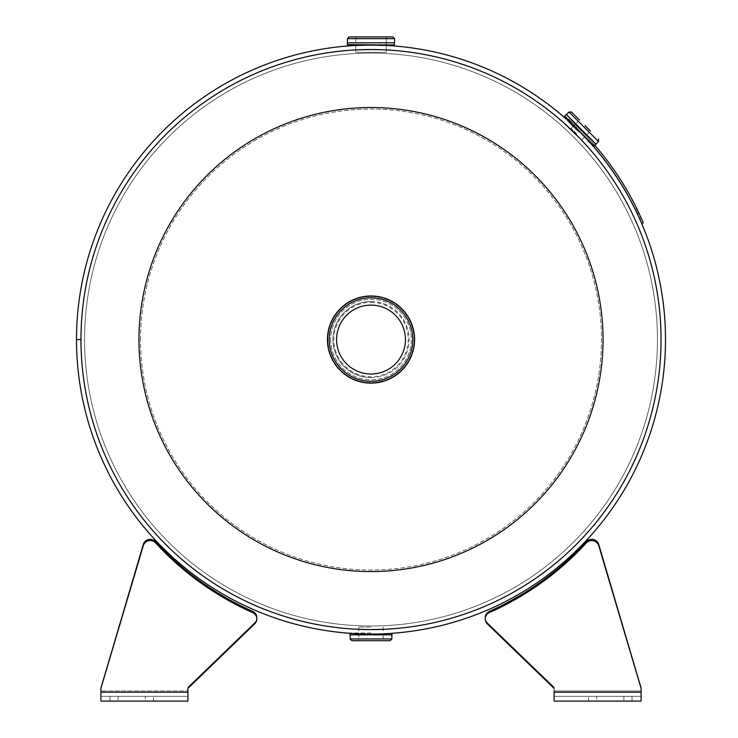 <?xml version="1.0" encoding="UTF-8"?>
<svg xmlns="http://www.w3.org/2000/svg" width="738" height="738" viewBox="0 0 738 738"><rect width="100%" height="100%" fill="white"/><g stroke="black" fill="none" stroke-linecap="round" stroke-linejoin="round"><path stroke-width="0.55" stroke-dasharray="3.69 2.77" d="M80.968 339.572A290.034 290.034 0 0 0 516.037 590.732A290.034 290.034 0 0 0 516.019 88.376A290.034 290.034 0 0 0 80.968 339.554A290.034 290.034 0 0 0 516.037 590.732A290.034 290.034 0 0 0 516.019 88.376A290.034 290.034 0 0 0 80.968 339.554L76.503 339.554A294.508 294.508 0 0 0 518.27 594.597A294.508 294.508 0 0 0 518.251 84.501A294.508 294.508 0 0 0 76.503 339.554L80.968 339.572M572.568 131.004L573.343 131.751M576.074 134.445L579.524 137.96M587.374 146.41L586.018 144.897M585.197 143.993L584.699 143.449M581.682 140.202L580.99 139.482M369.71 49.52L386.232 49.916L355.781 49.916M389.563 50.11L390.633 50.184M352.524 50.11L351.38 50.184M386.232 49.916L371.011 49.52A290.034 290.034 0 0 1 661.045 339.554A290.034 290.034 0 0 1 371.011 629.588L367.709 629.569M358.76 629.33L383.188 629.339M366.629 629.56L364.387 629.514M355.015 629.154L355.661 629.182M591.304 144.104C592.374 144.362 566.212 118.2 566.461 119.261M575.705 127.822L576.479 128.569M564.69 116.752L593.813 145.866M581.959 134.058L582.716 134.833M386.232 52.297L386.232 36.9L355.781 36.9L386.232 36.9L355.781 36.9L386.232 36.9L371.011 36.9L386.232 36.9L371.011 36.9L386.232 36.9L386.232 52.297L371.011 52.297L386.232 52.297L386.232 45.442L371.011 45.046L355.781 45.442L386.232 45.442L355.781 45.442L386.232 45.442L355.781 45.442L355.781 52.297L386.232 52.297L355.781 52.297L386.232 52.297L355.781 52.297L355.781 36.9L392.837 36.9L349.185 36.9M353.013 45.599L352.247 45.645M140.534 339.554A230.468 230.468 0 0 1 371.011 109.086A230.468 230.468 0 0 1 601.479 339.554A230.468 230.468 0 0 1 371.011 570.022A230.468 230.468 0 0 1 140.534 339.554A230.468 230.468 0 0 0 371.011 570.022A230.468 230.468 0 0 0 601.479 339.554A230.468 230.468 0 0 0 371.011 109.086A230.468 230.468 0 0 0 140.534 339.554M327.432 339.554A43.579 43.579 0 0 1 371.011 295.975A43.579 43.579 0 0 1 414.59 339.554A43.579 43.579 0 0 1 371.011 383.133A43.579 43.579 0 0 1 327.432 339.554M371.011 625.999A286.445 286.445 0 0 1 84.566 339.554A286.445 286.445 0 0 1 371.011 53.118A286.445 286.445 0 0 1 657.447 339.554A286.445 286.445 0 0 1 371.011 625.999A286.445 286.445 0 0 1 84.566 339.554A286.445 286.445 0 0 1 371.011 53.118A286.445 286.445 0 0 1 657.447 339.554A286.445 286.445 0 0 1 371.011 625.999A286.445 286.445 0 0 0 657.447 339.554A286.445 286.445 0 0 0 371.011 53.118A286.445 286.445 0 0 0 84.566 339.554A286.445 286.445 0 0 0 371.011 625.999A286.445 286.445 0 0 0 657.447 339.554A286.445 286.445 0 0 0 371.011 53.118A286.445 286.445 0 0 0 84.566 339.554A286.445 286.445 0 0 0 371.011 625.999M371.011 629.588A290.034 290.034 0 0 1 80.968 339.554A290.034 290.034 0 0 1 371.011 49.52A290.034 290.034 0 0 0 80.968 339.554A290.034 290.034 0 0 0 371.011 629.588A290.034 290.034 0 0 0 661.045 339.554A290.034 290.034 0 0 0 371.011 49.52A290.034 290.034 0 0 0 80.968 339.554A290.034 290.034 0 0 0 371.011 629.588A290.034 290.034 0 0 0 661.045 339.554A290.034 290.034 0 0 0 371.011 49.52A290.034 290.034 0 0 1 661.045 339.554A290.034 290.034 0 0 1 371.011 629.588M330.689 339.554A40.313 40.313 0 0 0 371.011 379.867A40.313 40.313 0 0 0 411.324 339.554A40.313 40.313 0 0 0 371.011 299.241A40.313 40.313 0 0 0 330.689 339.554A40.313 40.313 0 0 1 371.011 299.241A40.313 40.313 0 0 1 411.324 339.554A40.313 40.313 0 0 1 371.011 379.867A40.313 40.313 0 0 1 330.689 339.554M603.038 339.554A232.027 232.027 0 0 0 371.011 107.527A232.027 232.027 0 0 0 138.975 339.554A232.027 232.027 0 0 0 371.011 571.581A232.027 232.027 0 0 0 603.038 339.554M371.011 305.108A34.446 34.446 0 0 0 336.565 339.554A34.446 34.446 0 0 0 371.011 374A34.446 34.446 0 0 0 405.448 339.554A34.446 34.446 0 0 0 371.011 305.108A34.446 34.446 0 0 1 405.448 339.554A34.446 34.446 0 0 1 371.011 374A34.446 34.446 0 0 1 336.565 339.554A34.446 34.446 0 0 1 371.011 305.108A34.446 34.446 0 0 1 405.448 339.554A34.446 34.446 0 0 1 371.011 374A34.446 34.446 0 0 1 336.565 339.554A34.446 34.446 0 0 1 371.011 305.108M371.011 296.049A43.505 43.505 0 0 1 414.516 339.554A43.505 43.505 0 0 1 371.011 383.059A43.505 43.505 0 0 1 327.506 339.554A43.505 43.505 0 0 1 371.011 296.049A43.505 43.505 0 0 1 414.516 339.554A43.505 43.505 0 0 1 371.011 383.059A43.505 43.505 0 0 1 327.506 339.554A43.505 43.505 0 0 1 371.011 296.049A43.505 43.505 0 0 1 414.516 339.554A43.505 43.505 0 0 1 371.011 383.059A43.505 43.505 0 0 1 327.506 339.554A43.505 43.505 0 0 1 371.011 296.049A43.505 43.505 0 0 0 327.506 339.554A43.505 43.505 0 0 0 371.011 383.059A43.505 43.505 0 0 0 414.516 339.554A43.505 43.505 0 0 0 371.011 296.049A43.505 43.505 0 0 0 327.506 339.554A43.505 43.505 0 0 0 371.011 383.059A43.505 43.505 0 0 0 414.516 339.554A43.505 43.505 0 0 0 371.011 296.049A43.505 43.505 0 0 0 327.506 339.554A43.505 43.505 0 0 0 371.011 383.059A43.505 43.505 0 0 0 414.516 339.554A43.505 43.505 0 0 0 371.011 296.049A43.505 43.505 0 0 0 327.506 339.554A43.505 43.505 0 0 0 371.011 383.059A43.505 43.505 0 0 0 414.516 339.554A43.505 43.505 0 0 0 371.011 296.049A43.505 43.505 0 0 1 414.516 339.554A43.505 43.505 0 0 1 371.011 383.059A43.505 43.505 0 0 0 414.516 339.554A43.505 43.505 0 0 0 371.011 296.049A43.505 43.505 0 0 0 327.506 339.554A43.505 43.505 0 0 0 371.011 383.059M371.011 296.482A43.072 43.072 0 0 1 414.083 339.554A43.072 43.072 0 0 1 371.011 382.625A43.072 43.072 0 0 1 327.94 339.554A43.072 43.072 0 0 1 371.011 296.482A43.072 43.072 0 0 0 327.94 339.554A43.072 43.072 0 0 0 371.011 382.625A43.072 43.072 0 0 0 414.083 339.554A43.072 43.072 0 0 0 371.011 296.482M371.011 301.482A38.072 38.072 0 0 1 409.073 339.554A38.072 38.072 0 0 1 371.011 377.625A38.072 38.072 0 0 1 332.939 339.554A38.072 38.072 0 0 1 371.011 301.482A38.072 38.072 0 0 1 409.073 339.554A38.072 38.072 0 0 1 371.011 377.625A38.072 38.072 0 0 1 332.939 339.554A38.072 38.072 0 0 1 371.011 301.482A38.072 38.072 0 0 0 332.939 339.554A38.072 38.072 0 0 0 371.011 377.625M371.011 302.359A37.195 37.195 0 0 1 408.206 339.554A37.195 37.195 0 0 1 371.011 376.749A37.195 37.195 0 0 1 333.807 339.554A37.195 37.195 0 0 1 371.011 302.359M394.572 38.644L347.441 38.644L371.011 38.644L347.441 38.644L347.441 42.786L394.646 42.813L347.367 42.813L394.646 42.813L347.367 42.813L394.572 42.786L394.572 38.644L347.441 38.644L394.572 38.644L394.572 42.786M347.367 42.813L347.367 44.612L394.646 44.612L394.646 42.813L347.367 42.813L347.367 44.612L371.011 44.612L347.801 45.046L394.212 45.046M371.011 36.9L355.781 36.9L386.232 36.9L386.232 45.046M390.125 640.704L351.897 640.704M371.011 627.097L358.825 627.097L371.011 627.097M391.86 634.837L350.153 634.837M371.011 640.704L358.825 640.704L371.011 640.704M371.011 632.983L349.978 632.983L371.011 632.983M383.188 627.097L383.188 634.809L371.011 634.809C344.185 634.809 344.185 634.809 371.011 634.809L350.006 634.809M392.007 634.809L371.011 634.809M585.013 125.543L590.557 131.087L585.013 125.543L590.557 131.087L586.738 134.897M576.692 133.873L571.157 128.338L576.692 133.873M566.452 114.611L595.944 144.104M578.638 131.927L569.016 122.305L578.638 131.927M566.295 114.528L596.027 144.27M579.256 131.309L589.487 141.539L579.256 131.309M632.042 696.312L596.691 696.312L632.042 696.312L632.042 701.1L623.887 701.1L632.042 701.1L632.042 696.312M485.207 617.706L485.207 618.942A7.251 7.002 180 0 1 489.414 612.586A7.251 7.002 180 0 0 485.207 618.942L485.207 617.706A7.251 7.002 180 0 1 489.414 611.341A7.251 7.002 180 0 0 487.329 622.66A7.251 7.002 180 0 1 485.207 617.706A7.251 7.002 180 0 0 487.329 622.66L487.329 623.896A7.251 7.002 180 0 1 485.207 618.942A7.251 7.002 180 0 0 487.329 623.896L554.09 688.388L554.09 687.152L487.329 622.66A7.251 7.002 180 0 1 489.414 611.341A293.659 283.66 0 0 0 586.332 541.71A7.251 7.002 180 0 1 598.739 544.423L641.101 687.152L641.101 692.179L641.101 687.152L598.739 544.423L641.101 687.152L641.101 692.179L641.101 688.388L598.739 545.659L641.101 687.152L641.101 696.312L554.09 696.312L554.09 701.1L554.09 687.152L554.09 701.1L554.09 687.152L487.329 622.66L554.09 687.152L554.09 696.312L554.09 687.152L554.09 688.388L487.329 623.896A7.251 7.002 180 0 1 489.414 612.586A293.659 283.66 0 0 0 586.332 542.947A7.251 7.002 180 0 1 598.739 545.659L641.101 688.388M554.09 690.943L641.101 690.943L554.09 690.943L641.101 690.943L641.101 692.179L641.101 690.943L554.09 690.943L554.09 701.1L641.101 701.1L641.101 690.943L641.101 701.1L554.09 701.1L554.09 696.312L641.101 696.312L641.101 701.1L641.101 696.312L554.09 696.312L641.101 696.312L641.101 690.943L641.101 701.1L554.09 701.1L554.09 687.152L487.329 622.66L487.329 623.896M596.691 701.1L632.042 701.1L588.537 701.1L596.691 701.1L596.691 696.312L623.887 696.312L588.537 696.312L596.691 696.312L596.691 701.1M569.321 121.807L575.926 127.978L569.321 121.807L575.926 127.978L569.321 121.807L570.483 120.515L577.134 126.724L570.483 120.515L577.134 126.724L570.483 120.515L569.321 121.807M638.887 212.978L640.685 216.88L639.099 217.599L635.252 209.417L637.807 214.786M637.918 215.016L638.37 215.994M638.582 216.465L638.933 217.23M637.789 210.653L638.139 211.391M638.896 213.005L641.423 218.54L639.837 219.251L637.328 213.743M641.423 218.54L638.813 212.821M638.785 212.756L638.176 211.474M639.099 217.599L640.685 216.88L638.914 213.033M638.804 212.802L638.444 212.037M638.149 211.419L637.392 209.832M643.296 222.858L641.7 223.54L640.446 220.625M594.893 145.404A291.778 291.778 0 0 0 575.05 124.731L573.85 125.995L569.275 121.761M588.887 141.29A290.034 290.034 0 0 0 573.85 125.995A290.034 290.034 0 0 1 637.272 213.633L639.329 218.107M566.969 117.388L565.825 118.698L566.969 117.388L575.05 124.731L566.969 117.388M568.205 120.801L573.85 125.995L575.05 124.731A291.778 291.778 0 0 1 638.85 212.895L637.272 213.633M638.85 212.895L642.032 219.924M100.912 692.179L187.922 692.179L100.912 692.179L187.922 692.179L187.922 688.388L187.922 701.1L100.912 701.1L187.922 701.1L187.922 692.179L187.922 701.1L187.922 696.312L187.922 701.1L100.912 701.1L100.912 696.312L187.922 696.312L187.922 690.943L187.922 696.312L100.912 696.312L100.912 701.1L100.912 687.152L143.283 544.423L100.912 687.152L100.912 701.1L100.912 696.312L187.922 696.312L100.912 696.312L100.912 701.1L100.912 687.152L100.912 696.312L100.912 687.152L100.912 696.312L100.912 688.388L143.283 545.659A7.251 7.002 180 0 1 155.681 542.947A293.659 283.66 0 0 0 252.599 612.586A7.251 7.002 180 0 1 254.684 623.896A7.251 7.002 180 0 0 252.599 612.586A293.659 283.66 0 0 1 155.681 542.947A7.251 7.002 180 0 0 143.283 545.659A7.251 7.002 180 0 1 155.681 542.947A293.659 283.66 0 0 0 252.599 612.586A7.251 7.002 180 0 1 254.684 623.896L187.922 688.388L187.922 687.152L254.684 622.66A7.251 7.002 180 0 0 256.815 617.706A7.251 7.002 180 0 1 254.684 622.66L187.922 687.152L187.922 692.179L187.922 687.152L254.684 622.66A7.251 7.002 180 0 0 252.599 611.341A7.251 7.002 180 0 1 254.684 622.66L187.922 687.152L187.922 701.1L187.922 687.152L187.922 688.388L254.684 623.896L254.684 622.66L254.684 623.896M100.912 688.388L143.283 544.423A7.251 7.002 180 0 1 155.681 541.71A293.659 283.66 0 0 0 252.599 611.341A293.659 283.66 0 0 1 155.681 541.71A7.251 7.002 180 0 0 143.283 544.423A7.251 7.002 180 0 1 155.681 541.71A293.659 283.66 0 0 0 252.599 611.341A7.251 7.002 180 0 1 256.815 617.706L256.815 618.942M109.971 696.312L145.321 696.312L109.971 696.312L109.971 701.1L118.135 701.1L109.971 701.1L109.971 696.312M145.321 701.1L109.971 701.1L153.476 701.1L145.321 701.1L145.321 696.312L118.135 696.312L153.476 696.312L145.321 696.312L145.321 701.1M187.922 688.388L187.922 687.152L187.922 688.388M187.922 692.179L187.922 690.943L100.912 690.943L187.922 690.943M591.765 540.585A7.251 7.002 180 0 0 586.332 542.947A7.251 7.002 180 0 1 598.739 545.659A7.251 7.002 180 0 0 591.765 540.585M591.765 539.349A7.251 7.002 180 0 0 586.332 541.71A7.251 7.002 180 0 1 598.739 544.423A7.251 7.002 180 0 0 591.765 539.349M489.414 611.341A293.659 283.66 0 0 0 586.332 541.71A293.659 283.66 0 0 1 489.414 611.341L489.414 612.586A293.659 283.66 0 0 0 586.332 542.947A293.659 283.66 0 0 1 489.414 612.586L489.414 611.341L489.414 612.586M371.011 381.315A41.762 41.762 0 0 0 412.773 339.554A41.762 41.762 0 0 0 371.011 297.792A41.762 41.762 0 0 0 329.24 339.554A41.762 41.762 0 0 0 371.011 381.315M391.86 638.96L350.153 638.96M392.035 634.781L349.978 634.781M569.044 112.028L598.527 141.521M564.69 116.134L594.431 145.866M623.887 696.312L623.887 701.1L623.887 696.312M586.332 542.947L586.332 541.71M598.739 545.659L598.739 544.423M641.101 692.179L554.09 692.179M636.811 208.651L635.252 209.417L636.811 208.651M637.604 210.284L636.036 211.04L637.604 210.284M155.681 542.947L155.681 541.71M118.135 696.312L118.135 701.1L118.135 696.312M252.599 612.586L252.599 611.341M143.283 545.659L143.283 544.423M355.781 52.297L355.781 45.046M347.441 38.644L347.441 42.786M394.646 42.813L394.646 44.612M383.188 634.837L383.188 640.704M358.825 627.097L358.825 640.704M571.157 128.338L575.622 123.864M575.668 123.818L579.478 120.008M582.227 139.408L586.701 134.934M569.016 122.305L569.016 121.078M588.26 141.539L589.487 141.539M588.537 701.1L588.537 696.312L588.537 701.1M575.926 127.978L577.134 126.724L575.926 127.978M153.476 701.1L153.476 696.312L153.476 701.1"/><path stroke-width="1.11" d="M76.503 339.572A294.508 294.508 0 0 0 518.27 594.597A294.508 294.508 0 0 0 518.251 84.501A294.508 294.508 0 0 0 76.503 339.554L80.968 339.572L76.503 339.554M580.99 139.482L563.5 122.6L572.568 131.004M573.343 131.751L576.074 134.445M579.524 137.96L587.374 146.41M586.018 144.897L585.197 143.993M584.699 143.449L581.682 140.202M386.232 49.916L389.563 50.11M355.781 49.916L369.71 49.52M370.993 49.52C396.823 50.267 396.832 50.267 371.011 49.52A290.034 290.034 0 0 1 661.045 339.554A290.034 290.034 0 0 1 371.011 629.588A290.034 290.034 0 0 1 80.968 339.554A290.034 290.034 0 0 1 371.011 49.52A290.034 290.034 0 0 0 80.968 339.554A290.034 290.034 0 0 0 371.011 629.588C393.336 629.034 393.326 629.034 370.993 629.588M352.524 50.11L351.38 50.184M383.188 629.339L388.308 629.071M367.709 629.569L366.629 629.56M364.387 629.514L355.015 629.154M355.661 629.182L358.76 629.33M566.461 119.261L575.705 127.822M576.479 128.569L581.959 134.058M582.716 134.833L591.304 144.104M394.212 45.046L347.367 44.612L347.367 42.813L371.011 42.813L347.441 42.786L347.441 38.644L349.185 36.9L371.011 36.9L349.185 36.9L355.781 36.9L349.185 36.9L347.441 38.644L394.572 38.644L394.572 42.786L371.011 42.786L394.646 42.813L394.212 45.046L371.011 45.046C397.182 45.811 397.173 45.811 370.993 45.046L352.247 45.645M391.325 45.756L386.232 45.046M353.013 45.599L355.781 45.046M603.038 339.554A232.027 232.027 0 0 1 371.011 571.581A232.027 232.027 0 0 1 138.975 339.554A232.027 232.027 0 0 1 371.011 107.527A232.027 232.027 0 0 1 603.038 339.554M327.432 339.554A43.579 43.579 0 0 0 371.011 383.133A43.579 43.579 0 0 0 414.59 339.554A43.579 43.579 0 0 0 371.011 295.975A43.579 43.579 0 0 0 327.432 339.554M371.011 305.108A34.446 34.446 0 0 0 336.565 339.554A34.446 34.446 0 0 0 371.011 374A34.446 34.446 0 0 0 405.448 339.554A34.446 34.446 0 0 0 371.011 305.108M371.011 296.049A43.505 43.505 0 0 1 414.516 339.554A43.505 43.505 0 0 1 371.011 383.059A43.505 43.505 0 0 1 327.506 339.554A43.505 43.505 0 0 1 371.011 296.049A43.505 43.505 0 0 0 327.506 339.554A43.505 43.505 0 0 0 371.011 383.059M394.572 38.644L392.837 36.9L394.572 38.644L392.837 36.9L386.232 36.9M392.837 36.9L371.011 36.9M347.441 38.644L349.185 36.9L355.781 36.9M371.011 45.046L347.801 45.046M391.86 638.96L350.153 638.96L351.897 640.704L390.125 640.704L391.86 638.96L391.86 634.837L371.011 634.837L383.188 634.837M350.153 638.96L350.153 634.837L392.007 634.809L392.035 633.305M392.035 634.781L371.011 634.809M579.478 120.008L571.498 112.028L579.478 120.008M590.557 131.087L585.013 125.543M569.044 112.028L598.527 141.521L595.944 144.104L566.452 114.611L569.044 112.028L571.498 112.028M593.813 145.866L564.69 116.134L593.813 145.866M594.431 145.866L596.027 144.27L566.295 114.528L564.69 116.134M554.09 690.943L554.09 701.1L641.101 701.1L641.101 688.388L598.739 545.659A7.251 7.002 180 0 0 586.332 542.947A293.659 283.66 0 0 1 489.414 612.586A7.251 7.002 180 0 0 487.329 623.896L554.09 688.388L487.329 623.896M641.101 688.388L598.739 544.423A7.251 7.002 180 0 0 586.332 541.71A293.659 283.66 0 0 1 489.414 611.341A7.251 7.002 180 0 0 485.207 617.706L485.207 618.942L485.207 617.706M638.37 215.994L638.582 216.465M637.392 209.832L637.614 210.293M638.139 211.391L638.711 212.609M637.328 213.743L640.446 220.625M638.176 211.474L638.896 213.005M638.444 212.037L638.149 211.419M642.032 219.924L643.296 222.858L641.7 223.54L637.272 213.633A290.034 290.034 0 0 0 588.887 141.29M643.296 222.858L638.85 212.895L637.272 213.633M638.85 212.895A291.778 291.778 0 0 0 594.893 145.404M569.275 121.761L568.205 120.801M187.922 692.179L187.922 701.1L100.912 701.1L100.912 692.179L187.922 692.179L187.922 688.388L254.684 623.896A7.251 7.002 180 0 0 252.599 612.586A293.659 283.66 0 0 1 155.681 542.947A7.251 7.002 180 0 0 143.283 545.659L100.912 688.388L143.283 544.423A7.251 7.002 180 0 1 155.681 541.71A293.659 283.66 0 0 0 252.599 611.341A7.251 7.002 180 0 1 256.815 617.706L256.815 618.942M100.912 692.179L100.912 688.388M254.684 623.896L187.922 688.388L187.922 690.943M371.011 297.792A41.762 41.762 0 0 1 412.773 339.554A41.762 41.762 0 0 1 371.011 381.315A41.762 41.762 0 0 1 329.24 339.554A41.762 41.762 0 0 1 371.011 297.792M586.332 542.947L586.332 541.71M641.101 692.179L554.09 692.179M489.414 612.586L489.414 611.341M598.739 545.659L598.739 544.423M252.599 612.586L252.599 611.341M155.681 542.947L155.681 541.71M143.283 545.659L143.283 544.423M349.978 634.781L349.978 633.305M598.527 141.521L598.527 139.058M569.016 122.305L569.016 121.078M588.26 141.539L589.487 141.539"/></g></svg>
